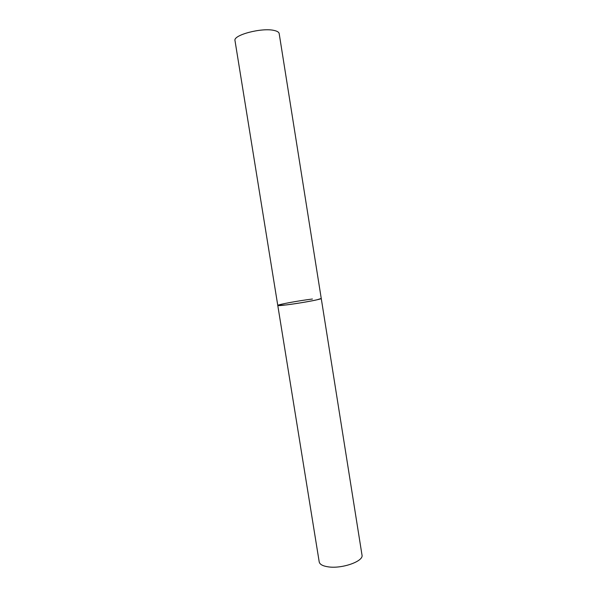 <?xml version="1.0" encoding="UTF-8"?>
<svg xmlns="http://www.w3.org/2000/svg" width="597" height="597" viewBox="0 0 597 597"><rect width="100%" height="100%" fill="white"/><g stroke="black" fill="none" stroke-linecap="round" stroke-linejoin="round"><path stroke-width="0.9" d="M277.777 305.433L235.002 40.641C232.852 35.051 262.016 27.372 274.232 30.477C277.277 31.163 278.926 32.193 279.18 33.566L361.998 555.046C363.909 561.225 341.977 569.038 328.201 566.844C322.738 566.031 319.738 564.381 319.208 561.896L277.777 305.433C276.739 306.582 305.962 302.395 317.074 299.776L321.246 298.47C322.313 299.149 299.418 303.38 286.03 304.948L277.777 305.433C277.083 304.679 299.142 300.619 312.418 299.022"/></g></svg>
